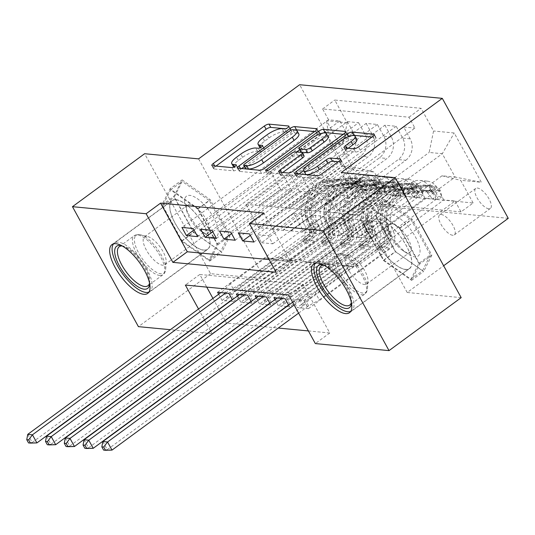 <?xml version="1.0" encoding="UTF-8"?>
<svg xmlns="http://www.w3.org/2000/svg" width="535" height="535" viewBox="0 0 535 535"><rect width="100%" height="100%" fill="white"/><g stroke="black" fill="none" stroke-linecap="round" stroke-linejoin="round"><path stroke-width="0.4" stroke-dasharray="2.67 2.01" d="M259.883 147.566A12.178 3.645 -28.8 0 1 264.658 141.133L268.911 138.017A12.178 3.645 -28.8 0 1 283.871 131.924L286.406 132.165A2.662 0.796 -28.8 0 0 289.682 130.834A2.662 0.796 -28.8 0 0 290.726 129.43A2.662 0.796 -28.8 0 0 290.371 129.256L285.529 128.795M215.986 166.084L215.117 166.719A3.805 1.137 -28.8 0 0 213.625 168.732A3.805 1.137 -28.8 0 0 214.127 168.98L233.701 170.852A2.662 0.796 -28.8 0 0 236.978 169.515A2.662 0.796 -28.8 0 0 238.022 168.11A2.662 0.796 -28.8 0 0 237.674 167.936L235.139 167.696L234.577 166.679M233.534 166.907A12.178 3.645 -28.8 0 1 238.309 160.473L242.556 157.357A12.178 3.645 -28.8 0 1 257.522 151.265L260.057 151.505A2.662 0.796 -28.8 0 0 263.327 150.174A2.662 0.796 -28.8 0 0 264.37 148.77A2.662 0.796 -28.8 0 0 264.022 148.596L261.488 148.356L260.933 147.339M405.583 269.52A30.241 11.603 53.7 0 1 379.522 247.003A30.241 11.603 53.7 0 1 373.784 219.852A30.241 11.603 53.7 0 1 377.777 218.942A30.241 11.603 53.7 0 1 403.845 241.459A30.241 11.603 53.7 0 1 409.576 268.61A30.241 11.603 53.7 0 1 405.583 269.52M488.776 208.784A12.405 4.761 53.7 0 1 478.083 199.548A12.405 4.761 53.7 0 1 475.729 188.407A12.405 4.761 53.7 0 1 477.367 188.032A12.405 4.761 53.7 0 1 488.06 197.275A12.405 4.761 53.7 0 1 490.414 208.409A12.405 4.761 53.7 0 1 488.776 208.784M452.69 235.273A12.405 4.761 53.7 0 1 441.997 226.031A12.405 4.761 53.7 0 1 439.65 214.889A12.405 4.761 53.7 0 1 441.281 214.522A12.405 4.761 53.7 0 1 451.975 223.757A12.405 4.761 53.7 0 1 454.329 234.898A12.405 4.761 53.7 0 1 452.69 235.273M175.982 199.635A30.241 11.603 -126.3 0 0 171.989 200.545A30.241 11.603 -126.3 0 0 177.72 227.696A30.241 11.603 -126.3 0 0 203.788 250.22A30.241 11.603 -126.3 0 0 207.774 249.31A30.241 11.603 -126.3 0 0 202.043 222.159A30.241 11.603 -126.3 0 0 175.982 199.635M308.401 308.662L455.044 201.026L443.782 199.95L297.139 307.585L308.401 308.662L303.947 300.556L292.678 299.48L297.139 307.585M286.713 306.588L289.629 306.869L436.272 199.227L425.011 198.151L278.367 305.786L286.345 306.555M267.935 304.789L270.857 305.07L417.501 197.435L406.239 196.358L259.595 303.994L267.574 304.756M249.163 302.997L252.085 303.278L398.729 195.636L387.467 194.559L380.96 182.729A15.508 13.549 95.5 0 0 370.889 175.761A15.508 13.549 95.5 0 0 362.282 178.235L290.692 230.779L283.182 230.063L283.363 230.384L305.01 214.495L314.012 230.866L228.853 293.374M248.802 302.964L240.824 302.195L387.467 194.559M194.004 229.976L271.559 173.052L280.561 189.423L258.907 205.313L270.349 206.717L341.939 154.174A15.508 13.549 95.5 0 0 346.359 132.727L339.852 120.89L328.59 119.813L181.94 227.449M339.852 120.89L193.209 228.525M270.349 206.717L277.859 207.433L349.449 154.889A15.508 13.549 95.5 0 0 353.862 133.442L347.362 121.612L200.719 229.248M347.362 121.612L358.624 122.689L211.98 230.324M231.548 233.568L309.103 176.644L318.104 193.015L296.45 208.904L307.892 210.309L379.482 157.765A15.508 13.549 95.5 0 0 383.903 136.318L377.396 124.481L366.134 123.404L219.49 231.04M377.396 124.481L230.752 232.116M250.32 235.36L327.875 178.436L336.876 194.814L315.222 210.703L326.664 212.107L398.254 159.557A15.508 13.549 95.5 0 0 402.674 138.11L396.167 126.28L384.906 125.203L238.262 232.839M396.167 126.28L249.524 233.915M436.272 199.227L429.765 187.397A15.508 13.549 95.5 0 0 419.694 180.435A15.508 13.549 95.5 0 0 411.087 182.903L339.498 235.447L339.678 235.774L361.326 219.885L370.327 236.256L285.175 298.757M443.782 199.95L437.276 188.113A15.508 13.549 -84.5 0 0 427.204 181.151A15.508 13.549 -84.5 0 0 418.597 183.619L347.008 236.169L339.498 235.447M417.501 197.435L410.994 185.598A15.508 13.549 95.5 0 0 400.922 178.636A15.508 13.549 95.5 0 0 392.315 181.104L320.726 233.655L320.906 233.976L342.554 218.086L351.555 234.457L266.403 296.965M425.011 198.151L418.504 186.32A15.508 13.549 -84.5 0 0 408.432 179.352A15.508 13.549 -84.5 0 0 399.826 181.826L328.236 234.37L320.726 233.655M398.729 195.636L392.222 183.806A15.508 13.549 95.5 0 0 382.151 176.844A15.508 13.549 95.5 0 0 373.544 179.312L301.954 231.856L302.135 232.183L323.782 216.294L332.783 232.665L247.631 295.166M406.239 196.358L399.732 184.522A15.508 13.549 -84.5 0 0 389.661 177.56A15.508 13.549 -84.5 0 0 381.054 180.027L309.464 232.578L301.954 231.856M269.172 259.602L290.558 261.648L263.822 213.01M261.488 242.736L272.75 243.813L268.296 235.708L257.034 234.631L261.488 242.736L346.647 180.235L355.648 196.606L333.994 212.495L334.174 212.823L405.764 160.273L398.254 159.557M225.161 320.619L226.526 323.1L240.73 324.457M241.098 324.498L259.502 326.256M259.87 326.29L278.274 328.049M308.387 330.931L329.774 332.977L303.031 284.339L199.789 274.468L206.737 287.108M212.957 298.423L218.942 309.304M219.056 309.518L225.041 320.398M218.661 294.237L222.052 300.402L230.03 301.165M230.391 301.198L233.313 301.479L232.364 299.754M240.824 302.195L237.433 296.036M252.085 303.278L251.136 301.553M259.595 303.994L256.205 297.828M270.857 305.07L269.907 303.345M278.367 305.786L274.977 299.627M289.629 306.869L288.679 305.144M362.85 177.386L366.977 177.78A12.017 4.608 53.7 0 1 377.335 186.735A12.017 4.608 53.7 0 1 379.616 197.522A12.017 4.608 53.7 0 1 378.031 197.883L373.898 197.489A12.017 4.608 53.7 0 1 363.539 188.541A12.017 4.608 53.7 0 1 361.265 177.747A12.017 4.608 53.7 0 1 362.85 177.386L326.765 203.875L330.897 204.27A12.017 4.608 53.7 0 1 341.256 213.218A12.017 4.608 53.7 0 1 343.53 224.011A12.017 4.608 53.7 0 1 341.945 224.372L337.819 223.978A12.017 4.608 53.7 0 1 327.46 215.023A12.017 4.608 53.7 0 1 325.18 204.236A12.017 4.608 53.7 0 1 326.765 203.875M508.25 218.327L365.579 204.678L299.633 84.717M455.044 201.026L461.016 211.887L473.141 202.986L386.792 194.727L374.313 172.036L355.635 167.542L271.92 228.987L258.779 227.729L342.494 166.285L329.66 142.939L342.801 144.196L347.215 122.749L334.743 100.052L421.092 108.311L433.571 131.008L429.15 152.455L442.291 153.712L455.124 177.058L441.984 175.801L358.269 237.246L358.45 237.567L380.097 221.677L389.099 238.048L303.947 300.556M473.141 202.986L460.662 180.295L481.313 182.268L454.222 132.988L433.571 131.008M347.215 122.749L326.571 120.776L353.662 170.056L374.313 172.036M326.664 212.107L334.174 212.823M307.892 210.309L315.403 211.024L386.992 158.48L379.482 157.765M212.776 231.769L290.331 174.845L299.332 191.222L277.678 207.112L289.121 208.516L360.71 155.966A15.508 13.549 95.5 0 0 365.131 134.519L358.624 122.689M289.121 208.516L296.631 209.232L368.22 156.681L360.71 155.966M233.313 301.479L379.957 193.844L373.45 182.007A15.508 13.549 95.5 0 0 363.379 175.045A15.508 13.549 95.5 0 0 354.772 177.513L283.182 230.063M328.59 119.813L322.618 108.953L408.967 117.212L414.939 128.072L268.296 235.708M405.764 160.273A15.508 13.549 -84.5 0 0 410.184 138.832L403.678 126.996L414.939 128.072M384.906 125.203L391.413 137.034A15.508 13.549 -84.5 0 1 386.992 158.48M366.134 123.404L372.641 135.241A15.508 13.549 -84.5 0 1 368.22 156.681M461.016 211.887L374.667 203.628L368.695 192.767L379.957 193.844M333.994 212.495L358.577 215.157L371.41 238.503L455.124 177.058L481.313 182.268M371.41 238.503L358.269 237.246M355.635 167.542L342.494 166.285L353.662 170.056M258.779 227.729L245.946 204.383L329.66 142.939L326.571 120.776M245.946 204.383L259.087 205.641L342.801 144.196M198.599 158.875L264.551 278.842L210.576 273.679L144.624 153.712M210.576 273.679L138.411 326.644M461.183 297.647L407.215 292.484L443.649 265.748M329.774 332.977L315.336 343.57M226.526 323.1L212.094 333.693L207.888 333.292M207.52 333.258L189.116 331.499M188.748 331.459L170.344 329.7M264.551 278.842L365.579 204.678M198.525 309.016L204.504 319.897M204.624 320.117L210.609 330.991M210.723 331.212L212.094 333.693M358.577 215.157L442.291 153.712L454.222 132.988M345.436 213.9L429.15 152.455M347.008 236.169L358.45 237.567M328.236 234.37L339.678 235.774M309.464 232.578L320.906 233.976M290.692 230.779L302.135 232.183M271.92 228.987L283.363 230.384M290.558 261.648L276.12 272.241M199.789 274.468L185.351 285.061M303.031 284.339L288.599 294.939M272.101 229.308L293.748 213.418L302.75 229.789L314.012 230.866M293.748 213.418L305.01 214.495M222.052 300.402L368.695 192.767M374.667 203.628L386.792 194.727M302.75 229.789L217.591 292.297M322.618 108.953L334.743 100.052M197.662 236.63L282.821 174.129L291.822 190.5L270.168 206.396M280.561 189.423L291.822 190.5M271.559 173.052L282.821 174.129M403.678 126.996L257.034 234.631M290.873 231.107L312.52 215.21L323.782 216.294M312.52 215.21L321.522 231.588L332.783 232.665M321.522 231.588L236.363 294.089M216.434 238.429L301.593 175.921L310.594 192.299L288.947 208.189M299.332 191.222L310.594 192.299M290.331 174.845L301.593 175.921M318.104 193.015L329.366 194.091L307.719 209.987M309.103 176.644L320.365 177.72L329.366 194.091M235.206 240.222L320.365 177.72M309.645 232.899L331.292 217.009L340.293 233.38L255.135 295.888M340.293 233.38L351.555 234.457M331.292 217.009L342.554 218.086M336.876 194.814L348.138 195.89L326.49 211.78M327.875 178.436L339.136 179.513L348.138 195.89M253.978 242.021L339.136 179.513M328.416 234.698L350.064 218.802L359.065 235.179L273.907 297.681M359.065 235.179L370.327 236.256M350.064 218.802L361.326 219.885M355.648 196.606L366.91 197.683L345.262 213.579M346.647 180.235L357.908 181.311L366.91 197.683M408.967 117.212L421.092 108.311M272.75 243.813L357.908 181.311M347.188 236.49L368.836 220.601L377.837 236.972L292.678 299.48M441.984 175.801L460.662 180.295M377.837 236.972L389.099 238.048M368.836 220.601L380.097 221.677M182.141 179.9L210.188 199.695L230.05 235.828L221.864 252.159L193.824 232.357L173.962 196.231L182.141 179.9L170.023 188.801L198.064 208.596L217.926 244.722L209.747 261.053L181.699 241.258L161.837 205.132L170.023 188.801M407.215 292.484L341.263 172.524M431.852 255.128L423.666 271.459L395.619 251.664L375.757 215.531L383.943 199.201L411.99 219.002L431.852 255.128L419.728 264.029L411.542 280.36L383.495 260.565L363.633 224.433L371.818 208.102L399.866 227.897L419.728 264.029M161.837 205.132L173.962 196.231M181.699 241.258L193.824 232.357M209.747 261.053L221.864 252.159M217.926 244.722L230.05 235.828M198.064 208.596L210.188 199.695M399.866 227.897L411.99 219.002M371.818 208.102L383.943 199.201M363.633 224.433L375.757 215.531M383.495 260.565L395.619 251.664M411.542 280.36L423.666 271.459M260.057 147.8A12.178 3.645 -28.8 0 0 261.488 148.356M233.708 167.141A12.178 3.645 -28.8 0 0 235.139 167.696M241.693 168.545L240.824 169.18A3.805 1.137 -28.8 0 0 239.326 171.187A3.805 1.137 -28.8 0 0 239.827 171.434L261.575 173.514A3.805 1.137 -28.8 0 0 266.249 171.615L317.255 134.178A3.805 1.137 -28.8 0 0 318.746 132.165A3.805 1.137 -28.8 0 0 318.245 131.918L314.6 131.57M298.838 133.991A12.178 3.645 -28.8 0 0 297.233 133.202L295.447 129.958A3.805 1.137 -28.8 0 0 291.822 131.744L244.381 166.566M297.233 133.202L294.558 132.947A2.662 0.796 -28.8 0 0 291.287 134.278L289.502 131.035M245.471 168.545A2.662 0.796 -28.8 0 1 246.515 167.141L291.287 134.278M343.256 134.312L346.894 134.66L345.556 132.219M282.781 172.471L281.912 173.113A3.805 1.137 -28.8 0 0 280.42 175.119A3.805 1.137 -28.8 0 0 280.922 175.366L290.224 176.256A3.805 1.137 -28.8 0 0 294.899 174.35L345.904 136.92A3.805 1.137 -28.8 0 0 347.396 134.907A3.805 1.137 -28.8 0 0 346.894 134.66M304.087 155.919A3.805 1.137 -28.8 0 0 303.586 155.672L297.413 155.083A3.805 1.137 -28.8 0 0 292.739 156.982L271.205 172.792L269.419 169.548M296.698 151.94L268.623 172.544A2.662 0.796 -28.8 0 0 267.58 173.949A2.662 0.796 -28.8 0 0 271.205 172.792M299.68 149.746L320.478 134.486L320.124 133.844M328.055 136.799A10.178 3.043 -28.8 0 0 314.199 141.233L312.42 137.99M300.877 151.927A3.805 1.137 -28.8 0 1 302.369 149.914L314.199 141.233M323.2 132.994A3.805 1.137 -28.8 0 0 320.478 134.486M348.124 148.282L347.255 148.917A3.805 1.137 -28.8 0 0 345.764 150.93A3.805 1.137 -28.8 0 0 346.265 151.171L355.574 152.067A3.805 1.137 -28.8 0 0 360.249 150.161L374.56 139.655A3.805 1.137 -28.8 0 0 376.052 137.649A3.805 1.137 -28.8 0 0 375.55 137.401L371.905 137.054M356.845 139.434A10.178 3.043 -28.8 0 0 342.995 143.868L341.216 140.625M305.425 173.888A10.178 3.043 -28.8 0 1 309.417 168.512L342.995 143.868M298.998 174.022L298.129 174.664A3.805 1.137 -28.8 0 0 296.631 176.67A3.805 1.137 -28.8 0 0 297.132 176.918L318.88 178.998A3.805 1.137 -28.8 0 0 323.555 177.092L340.842 164.405A3.805 1.137 -28.8 0 0 342.333 162.399A3.805 1.137 -28.8 0 0 341.832 162.152L338.187 161.804M352.251 135.589A3.805 1.137 -28.8 0 0 349.128 137.227L303.633 170.618M366.823 189.544L363.071 192.299L361.379 185.993L365.131 183.237L366.823 189.544L361.192 189.002L355.748 182.341L351.99 185.097A5.236 4.574 95.5 0 0 348.686 182.91A5.236 4.574 95.5 0 0 347.79 182.923L325.461 185.812A24.623 21.514 95.5 0 0 308.829 223.376L312.4 223.717A12.211 10.673 -84.5 0 1 308.835 240.442L305.94 242.562A2.327 0.696 -28.8 0 0 305.024 243.793A2.327 0.696 -28.8 0 0 305.331 243.947A2.327 0.696 -28.8 0 0 308.193 242.783L311.082 240.656A12.211 10.673 95.5 0 0 314.654 223.931L318.218 224.272A12.211 10.673 -84.5 0 1 314.654 240.997L244.207 292.705L239.754 284.6L274.97 258.746L265.587 257.85L268.216 258.485A8.426 7.363 95.5 0 0 269.112 258.632A8.426 7.363 95.5 0 0 273.786 257.288L302.95 235.888A7.176 6.266 -84.5 0 0 305.044 226.064A29.659 25.921 95.5 0 1 325.073 180.803L347.402 177.921A10.272 8.981 95.5 0 1 349.168 177.887L352.732 178.229A10.272 8.981 95.5 0 0 350.967 178.262L328.637 181.144A29.659 25.921 95.5 0 0 308.608 226.405L305.044 226.064M365.131 183.237A10.272 8.981 95.5 0 0 358.55 178.79A10.272 8.981 95.5 0 0 356.791 178.817L334.462 181.706A29.659 25.921 95.5 0 0 314.426 226.96L310.862 226.619A7.176 6.266 -84.5 0 1 308.769 236.443L305.873 238.563A2.327 0.696 151.2 0 1 303.017 239.727A2.327 0.696 151.2 0 1 302.71 239.58A2.327 0.696 151.2 0 1 303.619 238.349L306.515 236.229A7.176 6.266 95.5 0 0 308.608 226.405M355.748 182.341A10.272 8.981 95.5 0 0 349.168 177.887M308.829 223.376A12.211 10.673 -84.5 0 1 305.264 240.101L234.825 291.802L228.585 298.216A3.879 1.157 151.2 0 1 227.642 299.018L32.214 442.465L27.76 434.36M265.587 257.85L230.364 283.697L234.825 291.802M361.379 185.993A5.236 4.574 95.5 0 0 358.069 183.806A5.236 4.574 95.5 0 0 357.173 183.819L334.843 186.708A24.623 21.514 95.5 0 0 318.218 224.272M314.426 226.96A7.176 6.266 -84.5 0 1 312.333 236.784L283.169 258.191A8.426 7.363 -84.5 0 1 278.494 259.528A8.426 7.363 -84.5 0 1 277.605 259.381L274.97 258.746M363.071 192.299L357.44 191.757L361.192 189.002M351.99 185.097L357.44 191.757M232.243 299.54L232.337 299.473A3.879 1.157 151.2 0 1 233.548 298.69L244.207 292.705M36.908 442.913L32.214 442.465L28.536 442.92M310.862 226.619A29.659 25.921 -84.5 0 1 330.891 181.365L353.22 178.476A10.272 8.981 -84.5 0 1 354.986 178.449A10.272 8.981 -84.5 0 1 359.874 180.73L360.55 181.726L360.028 182.301L357.621 180.516A10.272 8.981 95.5 0 0 352.732 178.229M312.4 223.717A24.623 21.514 -84.5 0 1 329.025 186.153L351.355 183.264A5.236 4.574 -84.5 0 1 352.251 183.251A5.236 4.574 -84.5 0 1 353.468 183.559L356.671 185.03L355.721 183.779A5.236 4.574 95.5 0 0 354.504 183.465A5.236 4.574 95.5 0 0 353.608 183.478L331.279 186.367A24.623 21.514 95.5 0 0 314.654 223.931M230.364 283.697L224.132 290.11A3.879 1.157 151.2 0 1 223.189 290.913L220.875 292.612M225.569 293.06L227.883 291.368A3.879 1.157 151.2 0 1 229.094 290.585L239.754 284.6M149.539 283.155A24.235 9.296 -126.3 0 0 149.746 281.731A24.235 9.296 -126.3 0 0 141.086 260.746A24.235 9.296 -126.3 0 0 123.659 246.187A24.235 9.296 -126.3 0 0 122.448 245.98A24.235 9.296 -126.3 0 0 122.234 245.96M213.017 237.527A25.205 9.663 53.7 0 1 206.182 234.678A25.205 9.663 53.7 0 1 185.464 206.457A25.205 9.663 53.7 0 1 189.845 195.375A25.205 9.663 53.7 0 1 213.632 217.618A25.205 9.663 53.7 0 1 213.017 237.527M205.942 233.387A17.254 6.621 53.7 0 1 201.267 231.441A17.254 6.621 53.7 0 1 187.083 212.114A17.254 6.621 53.7 0 1 187.805 205.052A17.254 6.621 53.7 0 1 190.079 204.53A17.254 6.621 53.7 0 1 204.952 217.377A17.254 6.621 53.7 0 1 208.222 232.872A17.254 6.621 53.7 0 1 205.942 233.387M146.73 236.35A17.254 6.621 -126.3 0 0 144.457 236.865A17.254 6.621 -126.3 0 0 147.727 252.359A17.254 6.621 -126.3 0 0 162.593 265.206A17.254 6.621 -126.3 0 0 164.874 264.685A17.254 6.621 -126.3 0 0 166.164 261.802A17.254 6.621 -126.3 0 0 159.998 246.862A17.254 6.621 -126.3 0 0 147.593 236.497A17.254 6.621 -126.3 0 0 146.73 236.35M148.931 292.083A30.047 11.523 -126.3 0 0 149.927 291.528A30.047 11.523 -126.3 0 0 144.229 264.551A30.047 11.523 -126.3 0 0 118.335 242.174A30.047 11.523 -126.3 0 0 114.37 243.077A30.047 11.523 -126.3 0 0 113.54 243.866M203.695 250.052A30.047 11.523 -126.3 0 0 207.66 249.149A30.047 11.523 -126.3 0 0 201.962 222.179A30.047 11.523 -126.3 0 0 176.068 199.802A30.047 11.523 -126.3 0 0 172.103 200.705A30.047 11.523 -126.3 0 0 177.801 227.676A30.047 11.523 -126.3 0 0 203.695 250.052M197.81 209.105L170.638 189.925L162.707 205.748L181.953 240.75L209.125 259.93L217.056 244.107L197.81 209.105L209.359 200.625L182.181 181.445L174.256 197.268L193.496 232.277L220.674 251.457L228.605 235.634L209.359 200.625M170.638 189.925L182.181 181.445M162.707 205.748L174.256 197.268M181.953 240.75L193.496 232.277M209.125 259.93L220.674 251.457M217.056 244.107L228.605 235.634M121.88 245.766A26.175 10.038 53.7 0 1 140.244 261.361A26.175 10.038 53.7 0 1 149.619 283.557M323.675 265.066A26.175 10.038 53.7 0 1 338.902 276.715A26.175 10.038 53.7 0 1 351.415 302.863M351.334 302.462A24.235 9.296 -126.3 0 0 351.548 301.038A24.235 9.296 -126.3 0 0 339.979 276.388A24.235 9.296 -126.3 0 0 325.461 265.494A24.235 9.296 -126.3 0 0 324.036 265.266M398.455 245.284A25.205 9.663 53.7 0 1 387.266 225.757A25.205 9.663 53.7 0 1 391.132 214.649A25.205 9.663 53.7 0 1 408.004 226.231A25.205 9.663 53.7 0 1 420.055 251.122A25.205 9.663 53.7 0 1 407.984 253.985A25.205 9.663 53.7 0 1 398.455 245.284M396.542 244.783A17.254 6.621 53.7 0 1 388.885 231.421A17.254 6.621 53.7 0 1 389.6 224.352A17.254 6.621 53.7 0 1 403.082 231.742A17.254 6.621 53.7 0 1 410.024 252.172A17.254 6.621 53.7 0 1 403.069 250.741A17.254 6.621 53.7 0 1 396.542 244.783M359.734 263.561A17.254 6.621 -126.3 0 0 349.395 255.804A17.254 6.621 -126.3 0 0 346.252 256.171A17.254 6.621 -126.3 0 0 353.194 276.602A17.254 6.621 -126.3 0 0 366.676 283.991A17.254 6.621 -126.3 0 0 367.966 281.109A17.254 6.621 -126.3 0 0 359.734 263.561M350.733 311.383A30.047 11.523 -126.3 0 0 351.729 310.828A30.047 11.523 -126.3 0 0 339.638 275.251A30.047 11.523 -126.3 0 0 316.165 262.384A30.047 11.523 -126.3 0 0 315.342 263.166M385.989 255.59A30.047 11.523 -126.3 0 0 409.462 268.456A30.047 11.523 -126.3 0 0 397.371 232.872A30.047 11.523 -126.3 0 0 373.898 220.005A30.047 11.523 -126.3 0 0 385.989 255.59M418.858 263.414L399.612 228.405L372.44 209.225L364.509 225.048L383.755 260.057L410.927 279.237L418.858 263.414L430.401 254.934L411.161 219.932L383.983 200.752L376.052 216.575L395.298 251.577L422.476 270.763L430.401 254.934M399.612 228.405L411.161 219.932M372.44 209.225L383.983 200.752M364.509 225.048L376.052 216.575M383.755 260.057L395.298 251.577M410.927 279.237L422.476 270.763M385.595 191.343L381.843 194.091L380.151 187.792L383.903 185.036L385.595 191.343L379.964 190.801L374.52 184.14L370.762 186.896A5.236 4.574 95.5 0 0 367.458 184.702A5.236 4.574 95.5 0 0 366.562 184.715L344.232 187.604A24.623 21.514 95.5 0 0 327.601 225.168L331.172 225.509A12.211 10.673 -84.5 0 1 327.607 242.235L324.712 244.361A2.327 0.696 -28.8 0 0 323.795 245.592A2.327 0.696 -28.8 0 0 324.103 245.739A2.327 0.696 -28.8 0 0 326.965 244.575L329.854 242.455A12.211 10.673 95.5 0 0 333.425 225.73L336.99 226.071A12.211 10.673 -84.5 0 1 333.425 242.796L262.979 294.497L258.525 286.392L293.742 260.545L284.359 259.642L286.987 260.277A8.426 7.363 95.5 0 0 287.883 260.425A8.426 7.363 95.5 0 0 292.558 259.087L321.722 237.68A7.176 6.266 -84.5 0 0 323.815 227.857A29.659 25.921 95.5 0 1 343.844 182.602L366.174 179.713A10.272 8.981 95.5 0 1 367.94 179.686L371.504 180.027A10.272 8.981 95.5 0 0 369.738 180.054L347.409 182.943A29.659 25.921 95.5 0 0 327.38 228.198L323.815 227.857M383.903 185.036A10.272 8.981 95.5 0 0 377.322 180.583A10.272 8.981 95.5 0 0 375.563 180.616L353.234 183.498A29.659 25.921 95.5 0 0 333.198 228.753L329.634 228.412A7.176 6.266 -84.5 0 1 327.54 238.236L324.645 240.362A2.327 0.696 151.2 0 1 321.789 241.526A2.327 0.696 151.2 0 1 321.481 241.372A2.327 0.696 151.2 0 1 322.391 240.148L325.287 238.022A7.176 6.266 95.5 0 0 327.38 228.198M374.52 184.14A10.272 8.981 95.5 0 0 367.94 179.686M327.601 225.168A12.211 10.673 -84.5 0 1 324.036 241.894L253.597 293.601L247.357 300.015A3.879 1.157 151.2 0 1 246.414 300.817L50.985 444.264L46.532 436.152M284.359 259.642L249.136 285.496L253.597 293.601M380.151 187.792A5.236 4.574 95.5 0 0 376.847 185.598A5.236 4.574 95.5 0 0 375.944 185.618L353.615 188.501A24.623 21.514 95.5 0 0 336.99 226.071M333.198 228.753A7.176 6.266 -84.5 0 1 331.105 238.577L301.941 259.983A8.426 7.363 -84.5 0 1 297.266 261.327A8.426 7.363 -84.5 0 1 296.377 261.174L293.742 260.545M381.843 194.091L376.212 193.556L379.964 190.801M370.762 186.896L376.212 193.556M251.015 301.332L251.109 301.265A3.879 1.157 151.2 0 1 252.319 300.489L262.979 294.497M55.68 444.712L50.985 444.264L47.307 444.719M329.634 228.412A29.659 25.921 -84.5 0 1 349.663 183.157L371.992 180.275A10.272 8.981 -84.5 0 1 373.758 180.241A10.272 8.981 -84.5 0 1 378.646 182.522L379.322 183.525L378.8 184.093L376.393 182.308A10.272 8.981 95.5 0 0 371.504 180.027M331.172 225.509A24.623 21.514 -84.5 0 1 347.797 187.946L370.126 185.056A5.236 4.574 -84.5 0 1 371.022 185.043A5.236 4.574 -84.5 0 1 372.24 185.357L375.443 186.822L374.493 185.571A5.236 4.574 95.5 0 0 373.276 185.257A5.236 4.574 95.5 0 0 372.38 185.277L350.05 188.16A24.623 21.514 95.5 0 0 333.425 225.73M249.136 285.496L242.903 291.909A3.879 1.157 151.2 0 1 241.96 292.712L239.653 294.404M244.341 294.852L246.655 293.16A3.879 1.157 151.2 0 1 247.865 292.384L258.525 286.392M404.366 193.135L400.615 195.89L398.923 189.584L402.674 186.829L404.366 193.135L398.736 192.593L393.292 185.933L389.54 188.688A5.236 4.574 95.5 0 0 386.23 186.501A5.236 4.574 95.5 0 0 385.334 186.514L363.004 189.403A24.623 21.514 95.5 0 0 346.372 226.967L349.943 227.308A12.211 10.673 -84.5 0 1 346.379 244.034L343.483 246.16A2.327 0.696 -28.8 0 0 342.567 247.384A2.327 0.696 -28.8 0 0 342.875 247.538A2.327 0.696 -28.8 0 0 345.737 246.374L348.626 244.248A12.211 10.673 95.5 0 0 352.197 227.522L355.762 227.863A12.211 10.673 -84.5 0 1 352.197 244.589L281.751 296.296L277.297 288.191L312.514 262.337L303.131 261.441L305.759 262.076A8.426 7.363 95.5 0 0 306.655 262.224A8.426 7.363 95.5 0 0 311.33 260.879L340.494 239.479A7.176 6.266 -84.5 0 0 342.587 229.655A29.659 25.921 95.5 0 1 362.616 184.394L384.946 181.512A10.272 8.981 95.5 0 1 386.711 181.479L390.276 181.82A10.272 8.981 95.5 0 0 388.517 181.853L366.187 184.736A29.659 25.921 95.5 0 0 346.152 229.996L342.587 229.655M402.674 186.829A10.272 8.981 95.5 0 0 396.094 182.382A10.272 8.981 95.5 0 0 394.335 182.408L372.006 185.297A29.659 25.921 95.5 0 0 351.97 230.552L348.405 230.21A7.176 6.266 -84.5 0 1 346.312 240.034L343.416 242.154A2.327 0.696 151.2 0 1 340.561 243.318A2.327 0.696 151.2 0 1 340.253 243.171A2.327 0.696 151.2 0 1 341.163 241.94L344.058 239.82A7.176 6.266 95.5 0 0 346.152 229.996M393.292 185.933A10.272 8.981 95.5 0 0 386.711 181.479M346.372 226.967A12.211 10.673 -84.5 0 1 342.808 243.692L272.368 295.394L266.129 301.807A3.879 1.157 151.2 0 1 265.186 302.609L69.757 446.056L65.303 437.951M303.131 261.441L267.908 287.288L272.368 295.394M398.923 189.584A5.236 4.574 95.5 0 0 395.619 187.397A5.236 4.574 95.5 0 0 394.716 187.41L372.387 190.299A24.623 21.514 95.5 0 0 355.762 227.863M351.97 230.552A7.176 6.266 -84.5 0 1 349.877 240.375L320.719 261.782A8.426 7.363 -84.5 0 1 316.038 263.12A8.426 7.363 -84.5 0 1 315.148 262.973L312.514 262.337M400.615 195.89L394.984 195.349L398.736 192.593M389.54 188.688L394.984 195.349M269.787 303.131L269.881 303.064A3.879 1.157 151.2 0 1 271.091 302.282L281.751 296.296M74.452 446.504L69.757 446.056L66.079 446.511M348.405 230.21A29.659 25.921 -84.5 0 1 368.434 184.956L390.764 182.067A10.272 8.981 -84.5 0 1 392.529 182.04A10.272 8.981 -84.5 0 1 397.418 184.321L398.093 185.317L397.572 185.892L395.164 184.107A10.272 8.981 95.5 0 0 390.276 181.82M349.943 227.308A24.623 21.514 -84.5 0 1 366.569 189.744L388.898 186.855A5.236 4.574 -84.5 0 1 389.794 186.842A5.236 4.574 -84.5 0 1 391.011 187.15L394.215 188.621L393.265 187.37A5.236 4.574 95.5 0 0 392.048 187.056A5.236 4.574 95.5 0 0 391.152 187.069L368.822 189.958A24.623 21.514 95.5 0 0 352.197 227.522M267.908 287.288L261.675 293.702A3.879 1.157 151.2 0 1 260.732 294.504L258.425 296.203M263.113 296.651L265.427 294.959A3.879 1.157 151.2 0 1 266.637 294.176L277.297 288.191M423.138 194.934L419.386 197.683L417.695 191.383L421.446 188.628L423.138 194.934L417.507 194.392L412.064 187.732L408.312 190.487A5.236 4.574 95.5 0 0 405.002 188.293A5.236 4.574 95.5 0 0 404.106 188.307L381.776 191.196A24.623 21.514 95.5 0 0 365.151 228.759L368.715 229.1A12.211 10.673 -84.5 0 1 365.151 245.826L362.255 247.952A2.327 0.696 -28.8 0 0 361.346 249.183A2.327 0.696 -28.8 0 0 361.647 249.33A2.327 0.696 -28.8 0 0 364.509 248.166L367.405 246.046A12.211 10.673 95.5 0 0 370.969 229.321L374.533 229.662A12.211 10.673 -84.5 0 1 370.969 246.388L300.523 298.089L296.069 289.983L331.285 264.136L321.903 263.233L324.531 263.869A8.426 7.363 95.5 0 0 325.427 264.022A8.426 7.363 95.5 0 0 330.102 262.678L359.266 241.272A7.176 6.266 -84.5 0 0 361.359 231.448A29.659 25.921 95.5 0 1 381.388 186.193L403.718 183.304A10.272 8.981 95.5 0 1 405.483 183.278L409.048 183.619A10.272 8.981 95.5 0 0 407.289 183.645L384.959 186.534A29.659 25.921 95.5 0 0 364.923 231.789L361.359 231.448M421.446 188.628A10.272 8.981 95.5 0 0 414.866 184.174A10.272 8.981 95.5 0 0 413.107 184.207L390.777 187.089A29.659 25.921 95.5 0 0 370.748 232.35L367.177 232.003A7.176 6.266 -84.5 0 1 365.084 241.827L362.188 243.953A2.327 0.696 151.2 0 1 359.333 245.117A2.327 0.696 151.2 0 1 359.025 244.963A2.327 0.696 151.2 0 1 359.935 243.739L362.83 241.613A7.176 6.266 95.5 0 0 364.923 231.789M412.064 187.732A10.272 8.981 95.5 0 0 405.483 183.278M365.151 228.759A12.211 10.673 -84.5 0 1 361.58 245.485L291.14 297.192L284.901 303.606A3.879 1.157 151.2 0 1 283.958 304.408L88.529 447.855L84.075 439.743M321.903 263.233L286.686 289.087L291.14 297.192M417.695 191.383A5.236 4.574 95.5 0 0 414.391 189.189A5.236 4.574 95.5 0 0 413.488 189.209L391.159 192.092A24.623 21.514 95.5 0 0 374.533 229.662M370.748 232.35A7.176 6.266 -84.5 0 1 368.648 242.168L339.491 263.574A8.426 7.363 -84.5 0 1 334.81 264.919A8.426 7.363 -84.5 0 1 333.92 264.765L331.285 264.136M419.386 197.683L413.756 197.148L417.507 194.392M408.312 190.487L413.756 197.148M288.559 304.923L288.653 304.856A3.879 1.157 151.2 0 1 289.863 304.081L300.523 298.089M93.224 448.303L88.529 447.855L84.851 448.31M367.177 232.003A29.659 25.921 -84.5 0 1 387.206 186.748L409.536 183.866A10.272 8.981 -84.5 0 1 411.301 183.833A10.272 8.981 -84.5 0 1 416.19 186.113L416.865 187.116L416.344 187.685L413.936 185.899A10.272 8.981 95.5 0 0 409.048 183.619M368.715 229.1A24.623 21.514 -84.5 0 1 385.34 191.537L407.67 188.648A5.236 4.574 -84.5 0 1 408.566 188.634A5.236 4.574 -84.5 0 1 409.783 188.949L412.987 190.413L412.037 189.163A5.236 4.574 95.5 0 0 410.82 188.848A5.236 4.574 95.5 0 0 409.924 188.868L387.594 191.751A24.623 21.514 95.5 0 0 370.969 229.321M286.686 289.087L280.447 295.501A3.879 1.157 151.2 0 1 279.504 296.303L277.197 297.995M281.885 298.45L284.199 296.751A3.879 1.157 151.2 0 1 285.409 295.975L296.069 289.983M441.91 196.726L438.158 199.481L436.466 193.175L440.218 190.42L441.91 196.726L436.279 196.191L430.835 189.524L427.084 192.279A5.236 4.574 95.5 0 0 423.773 190.092A5.236 4.574 95.5 0 0 422.877 190.106L400.548 192.995A24.623 21.514 95.5 0 0 383.923 230.558L387.487 230.899A12.211 10.673 -84.5 0 1 383.923 247.625L381.027 249.751A2.327 0.696 -28.8 0 0 380.117 250.975A2.327 0.696 -28.8 0 0 380.418 251.129A2.327 0.696 -28.8 0 0 383.281 249.965L386.176 247.839A12.211 10.673 95.5 0 0 389.741 231.113L393.305 231.454A12.211 10.673 -84.5 0 1 389.741 248.18L319.295 299.888L314.841 291.782L350.057 265.928L340.675 265.032L343.303 265.668A8.426 7.363 95.5 0 0 344.199 265.815A8.426 7.363 95.5 0 0 348.873 264.471L378.038 243.071A7.176 6.266 -84.5 0 0 380.131 233.247A29.659 25.921 95.5 0 1 400.16 187.986L422.489 185.103A10.272 8.981 95.5 0 1 424.255 185.07L427.819 185.411A10.272 8.981 95.5 0 0 426.061 185.444L403.731 188.327A29.659 25.921 95.5 0 0 383.695 233.588L380.131 233.247M440.218 190.42A10.272 8.981 95.5 0 0 433.638 185.973A10.272 8.981 95.5 0 0 431.879 185.999L409.549 188.888A29.659 25.921 95.5 0 0 389.52 234.143L385.949 233.802A7.176 6.266 -84.5 0 1 383.856 243.626L380.96 245.746A2.327 0.696 151.2 0 1 378.105 246.909A2.327 0.696 151.2 0 1 377.797 246.762A2.327 0.696 151.2 0 1 378.706 245.532L381.602 243.412A7.176 6.266 95.5 0 0 383.695 233.588M430.835 189.524A10.272 8.981 95.5 0 0 424.255 185.07M383.923 230.558A12.211 10.673 -84.5 0 1 380.352 247.284L309.912 298.985L303.673 305.398A3.879 1.157 151.2 0 1 302.73 306.201L107.301 449.647L102.847 441.542M340.675 265.032L305.458 290.879L309.912 298.985M436.466 193.175A5.236 4.574 95.5 0 0 433.163 190.988A5.236 4.574 95.5 0 0 432.26 191.002L409.93 193.891A24.623 21.514 95.5 0 0 393.305 231.454M389.52 234.143A7.176 6.266 -84.5 0 1 387.42 243.967L358.263 265.373A8.426 7.363 -84.5 0 1 353.588 266.711A8.426 7.363 -84.5 0 1 352.692 266.564L350.057 265.928M438.158 199.481L432.527 198.94L436.279 196.191M427.084 192.279L432.527 198.94M298.604 313.129L307.424 306.655A3.879 1.157 151.2 0 1 308.641 305.873L319.295 299.888M111.996 450.095L107.301 449.647L103.623 450.102M385.949 233.802A29.659 25.921 -84.5 0 1 405.978 188.547L428.308 185.658A10.272 8.981 -84.5 0 1 430.073 185.632A10.272 8.981 -84.5 0 1 434.962 187.912L435.644 188.909L435.115 189.484L432.708 187.698A10.272 8.981 95.5 0 0 427.819 185.411M387.487 230.899A24.623 21.514 -84.5 0 1 404.112 193.336L426.442 190.447A5.236 4.574 -84.5 0 1 427.338 190.433A5.236 4.574 -84.5 0 1 428.555 190.741L431.758 192.212L430.809 190.962A5.236 4.574 95.5 0 0 429.592 190.647A5.236 4.574 95.5 0 0 428.695 190.661L406.366 193.55A24.623 21.514 95.5 0 0 389.741 231.113M305.458 290.879L299.219 297.293A3.879 1.157 151.2 0 1 298.276 298.095L292.618 302.248M294.143 305.024L302.971 298.55A3.879 1.157 151.2 0 1 304.181 297.768L314.841 291.782M290.371 129.256L288.9 126.574M237.674 167.936L236.196 165.255M264.022 148.596L262.551 145.915M418.597 183.619L411.087 182.903M399.826 181.826L392.315 181.104M381.054 180.027L373.544 179.312M362.282 178.235L354.772 177.513M349.449 154.889L341.939 154.174M353.862 133.442L346.359 132.727M410.184 138.832L402.674 138.11M391.413 137.034L383.903 136.318M372.641 135.241L365.131 134.519M380.96 182.729L373.45 182.007M399.732 184.522L392.222 183.806M418.504 186.32L410.994 185.598M437.276 188.113L429.765 187.397M337.819 223.978L373.898 197.489M341.945 224.372L378.031 197.883M330.897 204.27L366.977 177.78M283.871 131.924L282.092 128.681M268.911 138.017L267.125 134.773M264.658 141.133L262.879 137.89M260.057 151.505L258.271 148.269M257.522 151.265L255.737 148.021M242.556 157.357L240.777 154.113M238.309 160.473L236.523 157.237M233.701 170.852L231.922 167.609M214.127 168.98L212.341 165.736M215.117 166.719L214.696 165.957M286.406 132.165L284.627 128.922M317.255 134.178L315.469 130.935M266.249 171.615L264.464 168.371M261.575 173.514L259.789 170.27M239.827 171.434L238.048 168.191M240.824 169.18L240.402 168.418M291.822 131.744L290.966 130.179M318.245 131.918L316.901 129.477M294.558 132.947L292.779 129.704M246.515 167.141L244.736 163.897M345.904 136.92L344.125 133.676M294.899 174.35L293.12 171.113M290.224 176.256L288.445 173.012M280.922 175.366L279.136 172.123M281.912 173.113L281.49 172.35M303.586 155.672L301.807 152.428M297.413 155.083L295.634 151.84M292.739 156.982L290.953 153.746M268.623 172.544L267.547 170.578M302.369 149.914L300.59 146.67M355.574 152.067L353.789 148.824M346.265 151.171L344.486 147.934M347.255 148.917L346.84 148.155M309.417 168.512L307.638 165.268M341.832 162.152L340.487 159.711M340.842 164.405L339.056 161.162M323.555 177.092L321.769 173.848M318.88 178.998L317.094 175.754M297.132 176.918L295.353 173.674M298.129 174.664L297.707 173.902M349.128 137.227L348.753 136.545M375.55 137.401L374.206 134.96M374.56 139.655L372.775 136.418M360.249 150.161L358.463 146.918M303.619 238.349L305.94 242.562M365.178 183.398L355.882 182.509M352.13 185.264L361.426 186.153M306.515 236.229L302.95 235.888M283.169 258.191L273.786 257.288M312.333 236.784L308.769 236.443M305.264 240.101L308.835 240.442M311.082 240.656L314.654 240.997M328.637 181.144L325.073 180.803M334.462 181.706L330.891 181.365M325.461 185.812L329.025 186.153M331.279 186.367L334.843 186.708M350.967 178.262L347.402 177.921M347.79 182.923L351.355 183.264M356.791 178.817L353.22 178.476M353.608 183.478L357.173 183.819M277.605 259.381L268.216 258.485M228.585 298.216L224.132 290.11M227.642 299.018L223.189 290.913M232.337 299.473L227.883 291.368M233.548 298.69L229.094 290.585M353.468 183.559L357.621 180.516M355.721 183.779L359.874 180.73M305.873 238.563L308.193 242.783M159.771 275.471A24.235 9.296 53.7 0 1 138.886 257.422A24.235 9.296 53.7 0 1 134.292 235.667A24.235 9.296 53.7 0 1 137.488 234.939A24.235 9.296 53.7 0 1 158.373 252.988A24.235 9.296 53.7 0 1 162.968 274.743A24.235 9.296 53.7 0 1 159.771 275.471M139.287 234.557A23.44 8.988 -126.3 0 0 138.712 253.068A23.44 8.988 -126.3 0 0 160.834 273.753A23.44 8.988 -126.3 0 0 165.683 269.138A23.44 8.988 -126.3 0 0 157.31 248.835A23.44 8.988 -126.3 0 0 140.451 234.758A23.44 8.988 -126.3 0 0 139.287 234.557M345.844 283.67A24.235 9.296 53.7 0 1 336.094 254.974A24.235 9.296 53.7 0 1 355.019 265.347A24.235 9.296 53.7 0 1 364.77 294.043A24.235 9.296 53.7 0 1 345.844 283.67M356.297 264.598A23.44 8.988 -126.3 0 0 342.253 254.065A23.44 8.988 -126.3 0 0 336.482 261.923A23.44 8.988 -126.3 0 0 347.422 282.32A23.44 8.988 -126.3 0 0 367.485 288.439A23.44 8.988 -126.3 0 0 356.297 264.598M322.391 240.148L324.712 244.361M383.949 185.19L374.654 184.301M370.902 187.056L380.198 187.946M325.287 238.022L321.722 237.68M301.941 259.983L292.558 259.087M331.105 238.577L327.54 238.236M324.036 241.894L327.607 242.235M329.854 242.455L333.425 242.796M347.409 182.943L343.844 182.602M353.234 183.498L349.663 183.157M344.232 187.604L347.797 187.946M350.05 188.16L353.615 188.501M369.738 180.054L366.174 179.713M366.562 184.715L370.126 185.056M375.563 180.616L371.992 180.275M372.38 185.277L375.944 185.618M296.377 261.174L286.987 260.277M247.357 300.015L242.903 291.909M246.414 300.817L241.96 292.712M251.109 301.265L246.655 293.16M252.319 300.489L247.865 292.384M372.24 185.357L376.393 182.308M374.493 185.571L378.646 182.522M324.645 240.362L326.965 244.575M341.163 241.94L343.483 246.16M402.721 186.989L393.426 186.1M389.674 188.855L398.97 189.744M344.058 239.82L340.494 239.479M320.719 261.782L311.33 260.879M349.877 240.375L346.312 240.034M342.808 243.692L346.379 244.034M348.626 244.248L352.197 244.589M366.187 184.736L362.616 184.394M372.006 185.297L368.434 184.956M363.004 189.403L366.569 189.744M368.822 189.958L372.387 190.299M388.517 181.853L384.946 181.512M385.334 186.514L388.898 186.855M394.335 182.408L390.764 182.067M391.152 187.069L394.716 187.41M315.148 262.973L305.759 262.076M266.129 301.807L261.675 293.702M265.186 302.609L260.732 294.504M269.881 303.064L265.427 294.959M271.091 302.282L266.637 294.176M391.011 187.15L395.164 184.107M393.265 187.37L397.418 184.321M343.416 242.154L345.737 246.374M359.935 243.739L362.255 247.952M421.493 188.781L412.197 187.892M408.446 190.647L417.741 191.537M362.83 241.613L359.266 241.272M339.491 263.574L330.102 262.678M368.648 242.168L365.084 241.827M361.58 245.485L365.151 245.826M367.405 246.046L370.969 246.388M384.959 186.534L381.388 186.193M390.777 187.089L387.206 186.748M381.776 191.196L385.34 191.537M387.594 191.751L391.159 192.092M407.289 183.645L403.718 183.304M404.106 188.307L407.67 188.648M413.107 184.207L409.536 183.866M409.924 188.868L413.488 189.209M333.92 264.765L324.531 263.869M284.901 303.606L280.447 295.501M283.958 304.408L279.504 296.303M288.653 304.856L284.199 296.751M289.863 304.081L285.409 295.975M409.783 188.949L413.936 185.899M412.037 189.163L416.19 186.113M362.188 243.953L364.509 248.166M378.706 245.532L381.027 249.751M440.265 190.58L430.969 189.691M427.218 192.446L436.513 193.336M381.602 243.412L378.038 243.071M358.263 265.373L348.873 264.471M387.42 243.967L383.856 243.626M380.352 247.284L383.923 247.625M386.176 247.839L389.741 248.18M403.731 188.327L400.16 187.986M409.549 188.888L405.978 188.547M400.548 192.995L404.112 193.336M406.366 193.55L409.93 193.891M426.061 185.444L422.489 185.103M422.877 190.106L426.442 190.447M431.879 185.999L428.308 185.658M428.695 190.661L432.26 191.002M352.692 266.564L343.303 265.668M303.673 305.398L299.219 297.293M302.73 306.201L298.276 298.095M307.424 306.655L302.971 298.55M308.641 305.873L304.181 297.768M428.555 190.741L432.708 187.698M430.809 190.962L434.962 187.912M380.96 245.746L383.281 249.965M290.726 129.43L288.94 126.186M238.022 168.11L236.243 164.867M264.37 148.77L262.591 145.527M313.744 263.922L373.784 219.852M439.65 214.889L475.729 188.407M111.942 244.615L171.989 200.545M147.734 293.381L207.774 249.31M370.889 175.761L363.379 175.045M389.661 177.56L382.151 176.844M408.432 179.352L400.922 178.636M427.204 181.151L419.694 180.435M325.18 204.236L361.265 177.747M343.53 224.011L379.616 197.522M454.329 234.898L490.414 208.409M349.536 312.681L409.576 268.61M213.625 168.732L211.84 165.489M239.326 171.187L237.547 167.95M318.746 132.165L316.961 128.922M347.396 134.907L345.617 131.663M280.42 175.119L278.635 171.875M267.58 173.949L265.795 170.712M345.764 150.93L343.985 147.687M342.333 162.399L340.548 159.156M296.631 176.67L294.852 173.427M376.052 137.649L374.266 134.405M302.71 239.58L305.024 243.793M354.986 178.449L358.55 178.79M348.686 182.91L352.251 183.251M354.504 183.465L358.069 183.806M278.494 259.528L269.112 258.632M356.671 185.03L360.45 182.254M201.267 231.441L206.182 234.678M187.083 212.114L185.464 206.457M144.457 236.865L187.805 205.052M119.251 246.709L134.292 235.667L139 234.511L147.593 236.497M149.927 291.528L207.66 249.149M114.37 243.077L172.103 200.705M166.164 261.802L165.683 269.138C165.288 272.081 164.385 273.947 162.968 274.743L147.927 285.777M164.874 264.685L208.222 232.872M123.659 246.187L121.418 245.645M149.746 281.731L149.599 284.031M325.461 265.494L323.22 264.945M388.885 231.421L387.266 225.757M346.252 256.171L389.6 224.352M321.053 266.009L336.094 254.974C337.271 253.857 339.324 253.557 342.253 254.065L349.395 255.804M351.729 310.828L409.462 268.456M316.165 262.384L373.898 220.005M367.966 281.109L367.485 288.439C367.09 291.388 366.187 293.254 364.77 294.043L349.729 305.084M366.676 283.991L410.024 252.172M403.069 250.741L407.984 253.985M351.548 301.038L351.395 303.332M321.481 241.372L323.795 245.592M373.758 180.241L377.322 180.583M367.458 184.702L371.022 185.043M373.276 185.257L376.847 185.598M297.266 261.327L287.883 260.425M375.443 186.829L379.221 184.053M340.253 243.171L342.567 247.384M392.529 182.04L396.094 182.382M386.23 186.501L389.794 186.842M392.048 187.056L395.619 187.397M316.038 263.12L306.655 262.224M394.215 188.621L397.993 185.846M359.025 244.963L361.346 249.183M411.301 183.833L414.866 184.174M405.002 188.293L408.566 188.634M410.82 188.848L414.391 189.189M334.81 264.919L325.427 264.022M412.987 190.42L416.765 187.645M377.797 246.762L380.117 250.975M430.073 185.632L433.638 185.973M423.773 190.092L427.338 190.433M429.592 190.647L433.163 190.988M353.588 266.711L344.199 265.815M431.758 192.212L435.537 189.437"/><path stroke-width="0.8" d="M287.897 127.591A2.662 0.796 -28.8 0 0 288.94 126.186A2.662 0.796 -28.8 0 0 288.592 126.013L269.011 124.14A3.805 1.137 -28.8 0 0 264.337 126.046L213.331 163.476A3.805 1.137 -28.8 0 0 211.84 165.489A3.805 1.137 -28.8 0 0 212.341 165.736L231.922 167.609A2.662 0.796 -28.8 0 0 235.193 166.278A2.662 0.796 -28.8 0 0 236.243 164.867A2.662 0.796 -28.8 0 0 235.888 164.693L233.354 164.452A12.178 3.645 -28.8 0 1 231.749 163.663A12.178 3.645 -28.8 0 1 236.523 157.237L240.777 154.113A12.178 3.645 -28.8 0 1 255.737 148.021L258.271 148.269A2.662 0.796 -28.8 0 0 261.548 146.931A2.662 0.796 -28.8 0 0 262.591 145.527A2.662 0.796 -28.8 0 0 262.237 145.353L259.709 145.112A12.178 3.645 -28.8 0 1 258.097 144.323A12.178 3.645 -28.8 0 1 262.879 137.89L267.125 134.773A12.178 3.645 -28.8 0 1 282.092 128.681L284.627 128.922A2.662 0.796 -28.8 0 0 287.897 127.591M345.543 313.59A30.241 11.603 53.7 0 1 319.475 291.073A30.241 11.603 53.7 0 1 313.744 263.922A30.241 11.603 53.7 0 1 317.736 263.013A30.241 11.603 53.7 0 1 343.798 285.529A30.241 11.603 53.7 0 1 349.536 312.681A30.241 11.603 53.7 0 1 345.543 313.59M143.741 294.29A30.241 11.603 53.7 0 1 117.68 271.767A30.241 11.603 53.7 0 1 111.942 244.615A30.241 11.603 53.7 0 1 115.934 243.706A30.241 11.603 53.7 0 1 142.002 266.229A30.241 11.603 53.7 0 1 147.734 293.381A30.241 11.603 53.7 0 1 143.741 294.29M348.124 148.282L352.853 144.811L351.074 141.568L345.476 145.674A3.805 1.137 -28.8 0 0 343.985 147.687A3.805 1.137 -28.8 0 0 344.486 147.934L353.789 148.824A3.805 1.137 -28.8 0 0 358.463 146.918L372.775 136.418A3.805 1.137 -28.8 0 0 374.266 134.405A3.805 1.137 -28.8 0 0 373.764 134.158L352.023 132.078A3.805 1.137 -28.8 0 0 347.349 133.984L296.343 171.421A3.805 1.137 -28.8 0 0 294.852 173.427A3.805 1.137 -28.8 0 0 295.353 173.674L317.094 175.754A3.805 1.137 -28.8 0 0 321.769 173.848L339.056 161.162A3.805 1.137 -28.8 0 0 340.548 159.156A3.805 1.137 -28.8 0 0 340.046 158.908L330.744 158.019A3.805 1.137 -28.8 0 0 326.069 159.925L317.496 166.211A10.178 3.043 -28.8 0 1 303.646 170.645L298.998 174.022M351.074 141.568A10.178 3.043 -28.8 0 0 355.066 136.191A10.178 3.043 -28.8 0 0 341.216 140.625L307.638 165.268A10.178 3.043 -28.8 0 0 303.646 170.645L305.425 173.888A10.178 3.043 -28.8 0 0 319.275 169.455L317.496 166.211M170.344 329.7L138.411 326.644L72.459 206.684L144.624 153.712L198.599 158.875L299.633 84.717L442.298 98.36L341.263 172.524L395.231 177.68L323.066 230.652L389.019 350.619L315.336 343.57L288.599 294.939L185.351 285.061L198.525 309.016M72.459 206.684L146.142 213.732L172.879 262.364L276.12 272.241L249.384 223.603L323.066 230.652M249.384 223.603L263.822 213.01L160.574 203.133L146.142 213.732M315.469 130.935A3.805 1.137 -28.8 0 0 316.961 128.922A3.805 1.137 -28.8 0 0 316.459 128.681L294.718 126.601A3.805 1.137 -28.8 0 0 290.044 128.5L239.038 165.937A3.805 1.137 -28.8 0 0 237.547 167.95A3.805 1.137 -28.8 0 0 238.048 168.191L259.789 170.27A3.805 1.137 -28.8 0 0 264.464 168.371L315.469 130.935M323.367 129.336L345.115 131.416A3.805 1.137 -28.8 0 1 345.617 131.663A3.805 1.137 -28.8 0 1 344.125 133.676L293.12 171.113A3.805 1.137 -28.8 0 1 288.445 173.012L279.136 172.123A3.805 1.137 -28.8 0 1 278.635 171.875A3.805 1.137 -28.8 0 1 280.126 169.869L300.81 154.689A3.805 1.137 -28.8 0 0 302.308 152.676A3.805 1.137 -28.8 0 0 301.807 152.428L295.634 151.84A3.805 1.137 -28.8 0 0 290.953 153.746L269.419 169.548A2.662 0.796 -28.8 0 1 265.795 170.712A2.662 0.796 -28.8 0 1 266.845 169.301L318.693 131.242A3.805 1.137 -28.8 0 1 323.367 129.336L325.153 132.58L343.256 134.312M286.345 306.555L286.713 306.588M267.574 304.756L267.935 304.789M248.802 302.964L249.163 302.997M193.209 228.525L181.94 227.449L186.401 235.554L197.662 236.63L193.209 228.525M211.98 230.324L200.719 229.248L205.172 237.353L216.434 238.429L211.98 230.324M230.752 232.116L219.49 231.04L223.944 239.145L235.206 240.222L230.752 232.116M249.524 233.915L238.262 232.839L242.716 240.944L253.978 242.021L249.524 233.915M160.574 203.133L187.31 251.771L269.172 259.602M240.73 324.457L241.098 324.498M259.502 326.256L259.87 326.29M278.274 328.049L308.387 330.931M206.737 287.108L212.957 298.423M230.03 301.165L230.391 301.198M218.661 294.237L217.591 292.297L228.853 293.374L232.364 299.754M237.433 296.036L236.363 294.089L247.631 295.166L251.136 301.553M256.205 297.828L255.135 295.888L266.403 296.965L269.907 303.345M274.977 299.627L273.907 297.681L285.175 298.757L288.679 305.144M443.649 265.748L508.25 218.327L442.298 98.36M395.231 177.68L461.183 297.647L389.019 350.619M207.888 333.292L207.52 333.258M189.116 331.499L188.748 331.459M187.31 251.771L172.879 262.364M186.401 235.554L194.004 229.976M205.172 237.353L212.776 231.769M223.944 239.145L231.548 233.568M242.716 240.944L250.32 235.36M258.097 144.323L259.883 147.566A12.178 3.645 -28.8 0 0 260.057 147.8M231.749 163.663L233.534 166.907A12.178 3.645 -28.8 0 0 233.708 167.141M285.529 128.795L270.797 127.383A3.805 1.137 -28.8 0 0 266.122 129.283L215.986 166.084M244.381 166.566L241.693 168.545M314.6 131.57L296.497 129.838A3.805 1.137 -28.8 0 0 295.46 129.958A12.178 3.645 -28.8 0 1 297.052 130.747A12.178 3.645 -28.8 0 1 292.277 137.181L261.675 159.637A12.178 3.645 -28.8 0 1 246.715 165.73L244.04 165.475A2.662 0.796 -28.8 0 1 243.692 165.302A2.662 0.796 -28.8 0 1 244.736 163.897L289.502 131.035A2.662 0.796 -28.8 0 1 292.779 129.704L295.447 129.958M243.692 165.302L245.471 168.545A2.662 0.796 -28.8 0 0 245.826 168.719L244.04 165.475M297.052 130.747L298.838 133.991A12.178 3.645 -28.8 0 1 294.063 140.424L263.461 162.881A12.178 3.645 -28.8 0 1 248.494 168.973L245.826 168.719M282.781 172.471L302.596 157.925A3.805 1.137 -28.8 0 0 304.087 155.919L302.308 152.676M296.698 151.94L299.68 149.746M322.277 138.933A10.178 3.043 -28.8 0 0 326.27 133.556A10.178 3.043 -28.8 0 0 312.42 137.99L300.59 146.67A3.805 1.137 -28.8 0 0 299.098 148.683A3.805 1.137 -28.8 0 0 299.6 148.931L305.773 149.519A3.805 1.137 -28.8 0 0 310.447 147.613L322.277 138.933L324.063 142.176A10.178 3.043 -28.8 0 0 328.055 136.799L326.27 133.556M299.098 148.683L300.877 151.927A3.805 1.137 -28.8 0 0 301.379 152.167L299.6 148.931M324.063 142.176L312.233 150.857A3.805 1.137 -28.8 0 1 307.551 152.763L301.379 152.167M325.153 132.58A3.805 1.137 -28.8 0 0 323.2 132.994M352.853 144.811A10.178 3.043 -28.8 0 0 356.845 139.434L355.066 136.191M338.187 161.804L332.523 161.262A3.805 1.137 -28.8 0 0 327.848 163.162L319.275 169.455M371.905 137.054L353.802 135.322A3.805 1.137 -28.8 0 0 352.251 135.589M220.875 292.612L27.76 434.36L32.448 434.808L36.908 442.913L232.243 299.54M28.629 439.857L26.75 439.683L28.536 442.92L30.408 443.1L28.629 439.857L32.448 434.808L225.569 293.06M26.75 439.683L27.76 434.36M36.908 442.913L30.408 443.1M149.619 283.557A26.175 10.038 53.7 0 1 149.599 284.031A26.175 10.038 53.7 0 1 144.182 289.188A26.175 10.038 53.7 0 1 119.479 266.089A26.175 10.038 53.7 0 1 120.114 245.418A26.175 10.038 53.7 0 1 121.418 245.645A26.175 10.038 53.7 0 1 121.88 245.766M122.234 245.96A24.235 9.296 -126.3 0 0 119.251 246.709A24.235 9.296 -126.3 0 0 123.846 268.463A24.235 9.296 -126.3 0 0 144.731 286.506A24.235 9.296 -126.3 0 0 147.927 285.777A24.235 9.296 -126.3 0 0 149.539 283.155M113.54 243.866A30.047 11.523 -126.3 0 0 120.863 271.285A30.047 11.523 -126.3 0 0 145.961 292.431A30.047 11.523 -126.3 0 0 148.931 292.083M351.415 302.863A26.175 10.038 53.7 0 1 351.395 303.332A26.175 10.038 53.7 0 1 328.992 296.497A26.175 10.038 53.7 0 1 316.78 273.726A26.175 10.038 53.7 0 1 323.22 264.945A26.175 10.038 53.7 0 1 323.675 265.066M324.036 265.266A24.235 9.296 -126.3 0 0 321.053 266.009A24.235 9.296 -126.3 0 0 330.804 294.705A24.235 9.296 -126.3 0 0 349.729 305.084A24.235 9.296 -126.3 0 0 351.334 302.462M315.342 263.166A30.047 11.523 -126.3 0 0 328.256 297.968A30.047 11.523 -126.3 0 0 350.733 311.383M239.653 294.404L46.532 436.152L51.226 436.607L55.68 444.712L251.015 301.332M47.401 441.656L45.522 441.475L47.307 444.719L49.18 444.899L47.401 441.656L51.226 436.607L244.341 294.852M45.522 441.475L46.532 436.152M55.68 444.712L49.18 444.899M258.425 296.203L65.303 437.951L69.998 438.399L74.452 446.504L269.787 303.131M66.173 443.448L64.294 443.274L66.079 446.511L67.952 446.692L66.173 443.448L69.998 438.399L263.113 296.651M64.294 443.274L65.303 437.951M74.452 446.504L67.952 446.692M277.197 297.995L84.075 439.743L88.77 440.198L93.224 448.303L288.559 304.923M84.945 445.247L83.065 445.066L84.851 448.31L86.724 448.49L84.945 445.247L88.77 440.198L281.885 298.45M83.065 445.066L84.075 439.743M93.224 448.303L86.724 448.49M292.618 302.248L102.847 441.542L107.542 441.99L111.996 450.095L298.604 313.129M103.716 447.039L101.837 446.865L103.623 450.102L105.495 450.283L103.716 447.039L107.542 441.99L294.143 305.024M101.837 446.865L102.847 441.542M111.996 450.095L105.495 450.283M288.9 126.574L288.592 126.013M236.196 165.255L235.888 164.693M262.551 145.915L262.237 145.353M260.933 147.339L259.709 145.112M234.577 166.679L233.354 164.452M214.696 165.957L213.331 163.476M266.122 129.283L264.337 126.046M270.797 127.383L269.011 124.14M240.402 168.418L239.038 165.937M290.966 130.179L290.044 128.5M296.497 129.838L294.718 126.601M316.901 129.477L316.459 128.681M248.494 168.973L246.715 165.73M263.461 162.881L261.675 159.637M294.063 140.424L292.277 137.181M345.556 132.219L345.115 131.416M281.49 172.35L280.126 169.869M302.596 157.925L300.81 154.689M267.547 170.578L266.845 169.301M320.124 133.844L318.693 131.242M307.551 152.763L305.773 149.519M312.233 150.857L310.447 147.613M346.84 148.155L345.476 145.674M327.848 163.162L326.069 159.925M332.523 161.262L330.744 158.019M340.487 159.711L340.046 158.908M297.707 173.902L296.343 171.421M348.753 136.545L347.349 133.984M353.802 135.322L352.023 132.078M374.206 134.96L373.764 134.158"/></g></svg>
